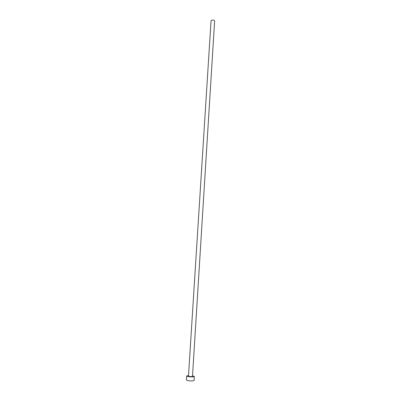 <?xml version="1.0" encoding="UTF-8"?>
<svg xmlns="http://www.w3.org/2000/svg" width="401" height="401" viewBox="0 0 401 401"><rect width="100%" height="100%" fill="white"/><g stroke="black" fill="none" stroke-linecap="round" stroke-linejoin="round"><path stroke-width="0.6" d="M211.046 20.792L211.718 20.185C213.297 19.915 214.264 20.19 214.625 21.017L192.485 376.344C192.004 376.629 190.901 376.644 189.172 376.389L188.48 376.093L211.046 20.792M188.515 375.552L186.63 375.983L187.954 376.549C191.282 377.035 193.407 377.01 194.33 376.464L192.515 375.802M186.63 375.983L186.375 380.003L187.698 380.594C191.026 381.09 193.157 381.055 194.084 380.484L194.33 376.464"/></g></svg>
